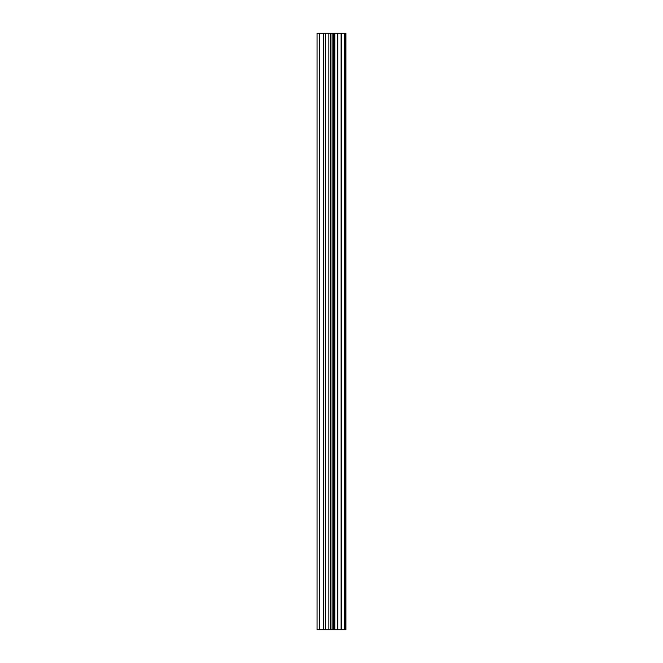 <?xml version="1.0" encoding="UTF-8"?>
<svg xmlns="http://www.w3.org/2000/svg" width="663" height="663" viewBox="0 0 663 663"><rect width="100%" height="100%" fill="white"/><g stroke="black" fill="none" stroke-linecap="round" stroke-linejoin="round"><path stroke-width="0.99" d="M328.889 629.85L345.937 629.85L345.937 33.15L317.063 33.15L317.063 629.85L328.889 629.85L328.889 33.15M344.503 629.85L344.503 33.15M341.578 629.85L341.578 33.15M341.089 629.85L341.089 33.15M337.293 629.85L337.293 33.15M334.823 629.85L334.823 33.15M333.423 629.85L333.423 33.15M330.257 629.85L330.257 33.15M323.362 629.85L323.362 33.15M319.375 629.85L319.375 33.15M344.984 629.85L344.984 33.15M337.865 629.85L337.865 33.15M334.053 629.85L334.053 33.15M332.064 629.85L332.064 33.15M325.417 629.85L325.417 33.15"/></g></svg>
